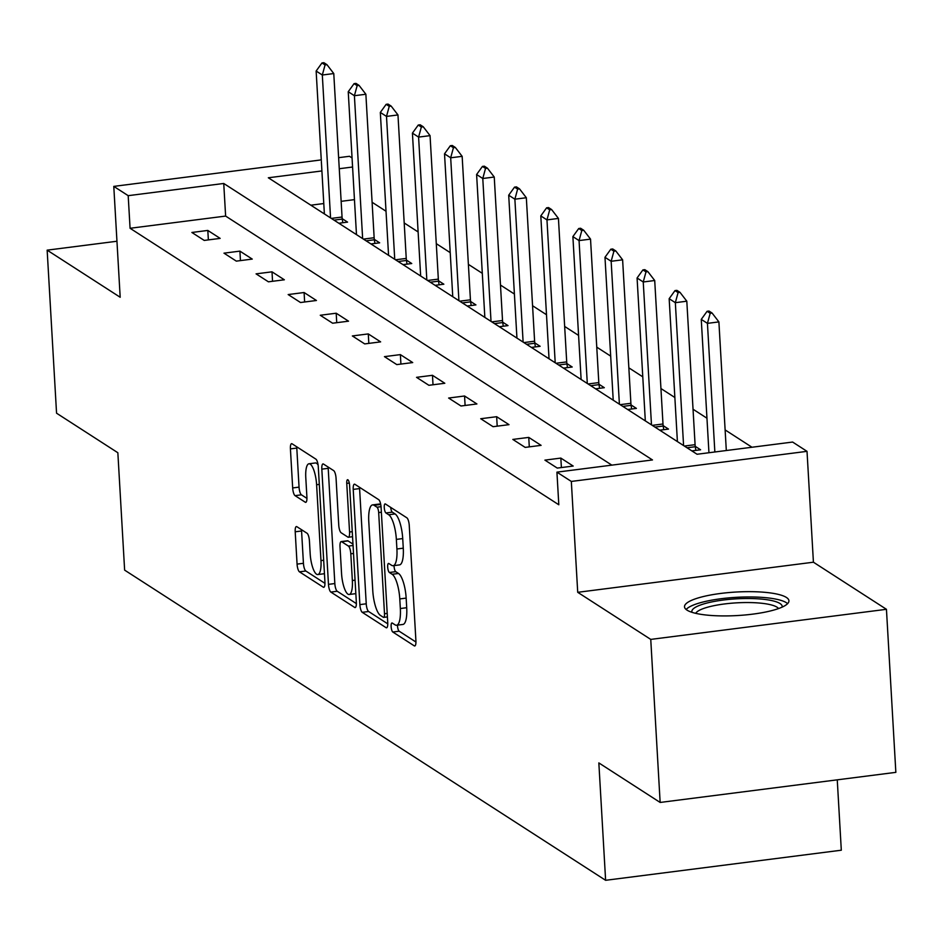 <?xml version="1.0" encoding="UTF-8"?>
<svg xmlns="http://www.w3.org/2000/svg" width="943" height="943" viewBox="0 0 943 943"><rect width="100%" height="100%" fill="white"/><g stroke="black" fill="none" stroke-linecap="round" stroke-linejoin="round"><path stroke-width="1.41" d="M391.133 626.624A4.609 1.32 -97.3 0 0 392.795 632.022L414.26 645.849A6.577 1.886 -97.3 0 0 414.72 645.979A6.577 1.886 -97.3 0 0 415.91 640.757L409.262 525.534A6.577 1.886 -97.3 0 0 406.869 517.825L385.416 503.986A4.609 1.32 -97.3 0 0 385.086 503.904A4.609 1.32 -97.3 0 0 384.261 507.558A4.609 1.32 -97.3 0 0 385.935 512.957L388.705 514.748A21.064 6.047 -97.3 0 1 396.355 539.396L396.909 548.991A21.064 6.047 -97.3 0 1 393.113 565.717A21.064 6.047 -97.3 0 1 391.628 565.317L388.846 563.525A4.609 1.32 -97.3 0 0 388.528 563.431A4.609 1.32 -97.3 0 0 387.691 567.097A4.609 1.32 -97.3 0 0 389.365 572.484L392.147 574.275A21.064 6.047 -97.3 0 1 399.785 598.923L400.339 608.53A21.064 6.047 -97.3 0 1 396.543 625.256A21.064 6.047 -97.3 0 1 395.058 624.844L392.288 623.052A4.609 1.32 -97.3 0 0 391.958 622.969A4.609 1.32 -97.3 0 0 391.133 626.624M397.474 625.138A4.609 1.32 -97.3 0 0 397.498 625.81A4.609 1.32 -97.3 0 0 399.172 631.209L415.934 642.018M390.685 507.381A4.609 1.32 -97.3 0 0 392.3 512.143L395.082 513.935L388.705 514.748M394.044 565.6A4.609 1.32 -97.3 0 0 394.068 566.283A4.609 1.32 -97.3 0 0 395.742 571.67L398.512 573.462L392.147 574.275M687.023 610.133A52.301 11.776 -3.3 0 0 745.17 614.966A52.301 11.776 -3.3 0 0 788.926 600.785A52.301 11.776 -3.3 0 0 786.403 597.449A52.301 11.776 -3.3 0 0 728.255 592.617A52.301 11.776 -3.3 0 0 684.5 606.797A52.301 11.776 -3.3 0 0 687.023 610.133M296.856 526.689A6.577 1.886 -97.3 0 0 296.385 526.571A6.577 1.886 -97.3 0 0 295.206 531.793L297.069 564.114A6.577 1.886 -97.3 0 0 299.45 571.823L323.284 587.194A6.577 1.886 -97.3 0 0 323.744 587.312A6.577 1.886 -97.3 0 0 324.934 582.09L318.286 466.868A6.577 1.886 -97.3 0 0 315.905 459.158L292.071 443.799A6.577 1.886 -97.3 0 0 291.611 443.67A6.577 1.886 -97.3 0 0 290.42 448.892L292.672 487.944A6.577 1.886 -97.3 0 0 295.065 495.653L305.261 502.218A6.577 1.886 -97.3 0 0 305.721 502.348A6.577 1.886 -97.3 0 0 306.911 497.126L305.791 477.759A17.599 5.057 -97.3 0 1 308.962 463.779A17.599 5.057 -97.3 0 1 316.6 484.726L320.974 560.578A17.599 5.057 -97.3 0 1 317.803 574.558A17.599 5.057 -97.3 0 1 310.164 553.612L309.434 540.976A6.577 1.886 -97.3 0 0 307.053 533.266L296.856 526.689M611.842 465.135L225.625 216.077L130.075 228.277L128.189 195.672L113.785 186.384L321.268 159.897M660.147 802.446L650.753 639.401L886.444 609.308L895.85 772.352L660.147 802.446L598.84 762.911L605.618 880.302L124.629 570.126L117.851 452.734L56.556 413.199L47.15 250.154L120.185 297.257L113.785 186.384M886.444 609.308L813.42 562.205L577.717 592.31L650.753 639.401M577.717 592.31L571.328 481.437L556.924 472.148L652.473 459.948L223.739 183.472L128.189 195.672M130.075 228.277L558.81 504.764L556.924 472.148M359.872 604.616A6.577 1.886 -97.3 0 0 362.253 612.325L386.088 627.684A6.577 1.886 -97.3 0 0 386.547 627.814A6.577 1.886 -97.3 0 0 387.738 622.592L381.09 507.369A6.577 1.886 -97.3 0 0 378.697 499.66L354.874 484.289A6.577 1.886 -97.3 0 0 354.415 484.172A6.577 1.886 -97.3 0 0 353.224 489.393L359.872 604.616L366.238 603.803A6.577 1.886 -97.3 0 0 368.63 611.512L387.773 623.853M354.686 607.433L330.852 592.074A6.577 1.886 -97.3 0 1 328.47 584.365L321.822 469.142A6.577 1.886 -97.3 0 1 323.013 463.921A6.577 1.886 -97.3 0 1 323.473 464.05L333.669 470.616A6.577 1.886 -97.3 0 1 336.062 478.325L338.749 525.051A6.577 1.886 -97.3 0 0 341.142 532.76L347.908 537.121A6.577 1.886 -97.3 0 0 348.368 537.251A6.577 1.886 -97.3 0 0 349.558 532.017L346.753 483.37A4.609 1.32 -97.3 0 1 347.578 479.716A4.609 1.32 -97.3 0 1 349.582 485.197L356.336 602.341A6.577 1.886 -97.3 0 1 355.146 607.563A6.577 1.886 -97.3 0 1 354.686 607.433L355.57 607.327M116.956 241.243L47.15 250.154M605.618 880.302L841.309 850.209L837.254 779.826M573.191 466.054L560.837 458.086L544.913 460.125L557.266 468.082L573.191 466.054M541.093 445.355L528.752 437.399L512.827 439.426L525.168 447.395L541.093 445.355M508.996 424.656L496.655 416.7L480.73 418.727L493.071 426.696L508.996 424.656M476.91 403.958L464.557 396.001L448.632 398.04L460.986 405.997L476.91 403.958M444.813 383.271L432.472 375.302L416.547 377.341L428.888 385.298L444.813 383.271M412.716 362.572L400.374 354.615L384.449 356.643L396.791 364.599L412.716 362.572M380.63 341.873L368.277 333.916L352.352 335.944L364.705 343.912L380.63 341.873M348.533 321.174L336.191 313.217L320.266 315.257L332.608 323.213L348.533 321.174M316.435 300.487L304.094 292.519L288.169 294.558L300.511 302.514L316.435 300.487M284.35 279.788L272.008 271.832L256.072 273.859L268.425 281.816L284.35 279.788M252.252 259.089L239.911 251.133L223.986 253.16L236.328 261.128L252.252 259.089M220.155 238.39L207.814 230.434L191.889 232.473L204.23 240.43L220.155 238.39M751.984 447.241L725.132 429.925M706.955 418.209L693.034 409.227M674.87 397.51L660.937 388.54M642.772 376.823L628.851 367.841M610.675 356.124L596.754 347.142M578.589 335.425L564.657 326.443M546.492 314.726L532.571 305.744M514.395 294.039L500.474 285.057M482.309 273.34L468.376 264.358M450.212 252.641L436.291 243.659M418.114 231.943L404.193 222.961M386.029 211.244L372.108 202.273M354.462 199.633L341.142 201.331M323.779 203.547L310.86 205.197M691.856 450.895L700.59 449.787L695.239 446.334M659.77 430.197L668.493 429.089L663.141 425.635M627.673 409.51L636.407 408.39L631.044 404.936M595.575 388.811L604.31 387.691L598.958 384.237M563.49 368.112L572.212 367.004L566.861 363.55M531.392 347.413L540.127 346.305L534.764 342.851M499.295 326.726L508.029 325.606L502.678 322.152M467.209 306.027L475.932 304.907L470.581 301.454M435.112 285.328L443.847 284.208L438.483 280.766M403.015 264.629L411.749 263.521L406.398 260.068M370.929 243.942L379.652 242.822L374.3 239.369M338.832 223.243L347.566 222.124L342.203 218.67M338.631 157.681L349.488 156.29L352.057 157.941M321.905 170.942L268.331 177.779L697.066 454.255L792.627 442.055L807.019 451.343L571.328 481.437M813.42 562.205L807.019 451.343M352.576 167.017L339.268 168.726M225.625 216.077L223.739 183.472M560.837 458.086L561.391 467.563M528.752 437.399L529.294 446.864M496.655 416.7L497.197 426.165M464.557 396.001L465.111 405.466M432.472 375.302L433.014 384.768M400.374 354.615L400.916 364.081M368.277 333.916L368.831 343.382M336.191 313.217L336.734 322.683M304.094 292.519L304.636 301.984M272.008 271.832L272.551 281.297M239.911 251.133L240.453 260.598M207.814 230.434L208.368 239.899M396.543 625.256L402.92 624.443A21.064 6.047 -97.3 0 0 406.704 607.716L400.339 608.53M398.512 573.462A21.064 6.047 -97.3 0 1 406.162 598.11L406.704 607.716M393.113 565.717L399.478 564.904A21.064 6.047 -97.3 0 0 403.274 548.178L396.909 548.991M395.082 513.935A21.064 6.047 -97.3 0 1 402.72 538.583L403.274 548.178M359.566 487.319A6.577 1.886 -97.3 0 0 359.589 488.58L366.238 603.803M383.341 617.3A4.609 1.32 -97.3 0 0 383.671 617.382A4.609 1.32 -97.3 0 0 384.496 613.728L378.673 512.579A4.609 1.32 -97.3 0 0 377 507.193L374.065 505.307A21.064 6.047 -97.3 0 0 372.579 504.894A21.064 6.047 -97.3 0 0 368.784 521.62L372.78 590.754A21.064 6.047 -97.3 0 0 380.418 615.402L383.341 617.3M372.579 504.894L378.956 504.081A21.064 6.047 -97.3 0 1 380.442 504.493L380.772 504.705M356.371 603.603L337.229 591.261L330.852 592.074M328.164 467.068A6.577 1.886 -97.3 0 0 328.199 468.329L334.836 583.552A6.577 1.886 -97.3 0 0 337.229 591.261M341.555 573.544A17.599 5.057 -97.3 0 0 349.181 594.491A17.599 5.057 -97.3 0 0 352.352 580.511L350.808 553.789A6.577 1.886 -97.3 0 0 348.427 546.08L341.661 541.718A6.577 1.886 -97.3 0 0 341.189 541.588A6.577 1.886 -97.3 0 0 340.01 546.822L341.555 573.544M349.181 594.491L355.546 593.677A17.599 5.057 -97.3 0 0 355.829 593.619M347.142 541.023A6.577 1.886 -97.3 0 1 347.566 540.775A6.577 1.886 -97.3 0 1 348.026 540.905L352.977 544.099M317.803 574.558L324.168 573.745A17.599 5.057 -97.3 0 0 324.451 573.686M318.086 464.899A17.599 5.057 -97.3 0 0 315.339 462.966L308.962 463.779M296.762 446.817A6.577 1.886 -97.3 0 0 296.797 448.078L299.049 487.13A6.577 1.886 -97.3 0 0 301.43 494.827L306.946 498.387M301.536 529.718A6.577 1.886 -97.3 0 0 301.571 530.98L303.434 563.301A6.577 1.886 -97.3 0 0 305.827 571.01L324.97 583.352M726.31 450.518L718.896 321.905L707.439 323.366L701.262 319.394L708.947 452.746M712.095 313.041L709.006 311.049L707.097 311.296L710.185 313.288L712.095 313.041L718.896 321.905M714.853 451.992L707.439 323.366L710.185 313.288M701.262 319.394L707.097 311.296M691.985 612.325A45.252 10.196 176.7 0 1 703.49 604.003A45.252 10.196 176.7 0 1 754.459 598.64A45.252 10.196 176.7 0 1 782.124 607.127M778.553 608.565A41.905 9.442 -3.3 0 0 749.19 602.553A41.905 9.442 -3.3 0 0 706.154 607.634A41.905 9.442 -3.3 0 0 695.698 613.339M787.605 603.65A51.959 11.705 -3.3 0 0 750.133 596.954A51.959 11.705 -3.3 0 0 698.515 603.261A51.959 11.705 -3.3 0 0 686.139 609.496M695.84 450.389L695.286 446.723A6.707 1.921 82.7 0 1 695.085 444.683L686.81 301.206L675.341 302.679L669.165 298.695L677.404 441.583M679.997 292.342L676.909 290.361L674.999 290.597L678.088 292.589L679.997 292.342L686.81 301.206M683.581 445.556L675.341 302.679L678.088 292.589M669.165 298.695L674.999 290.597M663.742 429.69L663.2 426.024A6.707 1.921 82.7 0 1 662.988 423.985L654.713 280.519L643.244 281.981L637.079 277.996L645.318 420.884M647.9 271.655L644.823 269.663L642.902 269.91L645.99 271.89L647.9 271.655L654.713 280.519M651.483 424.857L643.244 281.981L645.99 271.89M637.079 277.996L642.902 269.91M631.645 409.003L631.103 405.337A6.707 1.921 82.7 0 1 630.891 403.298L622.616 259.82L611.158 261.282L604.982 257.298L613.221 400.186M615.814 250.956L612.726 248.964L610.816 249.211L613.905 251.203L615.814 250.956L622.616 259.82M619.398 404.17L611.158 261.282L613.905 251.203M604.982 257.298L610.816 249.211M599.559 388.304L599.005 384.638A6.707 1.921 82.7 0 1 598.805 382.599L590.53 239.121L579.061 240.583L572.884 236.61L581.124 379.487M583.717 230.257L580.629 228.265L578.719 228.512L581.807 230.505L583.717 230.257L590.53 239.121M587.3 383.471L579.061 240.583L581.807 230.505M572.884 236.61L578.719 228.512M567.462 367.605L566.92 363.939A6.707 1.921 82.7 0 1 566.708 361.9L558.433 218.422L546.964 219.896L540.799 215.912L549.038 358.788M551.62 209.558L548.543 207.578L546.622 207.814L549.71 209.806L551.62 209.558L558.433 218.422M555.203 362.772L546.964 219.896L549.71 209.806M540.799 215.912L546.622 207.814M535.365 346.906L534.822 343.24A6.707 1.921 82.7 0 1 534.61 341.201L526.335 197.735L514.878 199.197L508.701 195.213L516.941 338.101M519.534 188.871L516.446 186.879L514.536 187.127L517.624 189.107L519.534 188.871L526.335 197.735M523.117 342.073L514.878 199.197L517.624 189.107M508.701 195.213L514.536 187.127M503.279 326.219L502.725 322.553A6.707 1.921 82.7 0 1 502.525 320.514L494.25 177.036L482.781 178.498L476.604 174.514L484.843 317.402M487.437 168.172L484.348 166.18L482.439 166.428L485.527 168.42L487.437 168.172L494.25 177.036M491.02 321.386L482.781 178.498L485.527 168.42M476.604 174.514L482.439 166.428M471.182 305.52L470.64 301.854A6.707 1.921 82.7 0 1 470.427 299.815L462.153 156.338L450.683 157.799L444.518 153.827L452.758 296.703M455.339 147.473L452.263 145.481L450.341 145.729L453.43 147.721L455.339 147.473L462.153 156.338M458.923 300.687L450.683 157.799L453.43 147.721M444.518 153.827L450.341 145.729M439.084 284.821L438.542 281.155A6.707 1.921 82.7 0 1 438.33 279.116L430.055 135.639L418.598 137.1L412.421 133.128L420.661 276.004M423.254 126.775L420.165 124.794L418.256 125.03L421.344 127.022L423.254 126.775L430.055 135.639M426.837 279.988L418.598 137.1L421.344 127.022M412.421 133.128L418.256 125.03M406.999 264.123L406.445 260.457A6.707 1.921 82.7 0 1 406.244 258.417L397.97 114.94L386.5 116.413L380.324 112.429L388.563 255.317M391.156 106.087L388.068 104.095L386.159 104.331L389.247 106.323L391.156 106.087L397.97 114.94M394.74 259.29L386.5 116.413L389.247 106.323M380.324 112.429L386.159 104.331M374.901 243.424L374.359 239.77A6.707 1.921 82.7 0 1 374.147 237.73L365.872 94.253L354.403 95.715L348.238 91.73L356.478 234.618M359.059 85.389L355.983 83.397L354.073 83.644L357.149 85.636L359.059 85.389L365.872 94.253M362.642 238.603L354.403 95.715L357.149 85.636M348.238 91.73L354.073 83.644M342.804 222.737L342.262 219.071A6.707 1.921 82.7 0 1 342.05 217.031L333.775 73.554L322.317 75.016L316.141 71.043L324.38 213.92M326.973 64.69L323.885 62.698L321.976 62.945L325.064 64.937L326.973 64.69L333.775 73.554M330.557 217.904L322.317 75.016L325.064 64.937M316.141 71.043L321.976 62.945M399.172 631.209L392.795 632.022M392.3 512.143L385.935 512.957M395.742 571.67L389.365 572.484M406.162 598.11L399.785 598.923M402.72 538.583L396.355 539.396M415.132 645.743L414.26 645.849M359.589 488.58L353.224 489.393M386.972 627.578L386.088 627.684M368.63 611.512L362.253 612.325M387.208 613.374L384.496 613.728M381.373 512.238L378.673 512.579M381.043 506.674L377 507.193M380.442 504.493L374.065 505.307M334.836 583.552L328.47 584.365M328.199 468.329L321.822 469.142M352.258 531.675L349.558 532.017M349.311 483.04L346.753 483.37M355.051 580.169L352.352 580.511M353.519 553.447L350.808 553.789M353.059 545.49L348.427 546.08M348.026 540.905L341.661 541.718M323.673 560.236L320.974 560.578M319.3 484.384L316.6 484.726M306.145 502.112L305.261 502.218M301.43 494.827L295.065 495.653M299.049 487.13L292.672 487.944M296.797 448.078L290.42 448.892M324.168 587.076L323.284 587.194M305.827 571.01L299.45 571.823M303.434 563.301L297.069 564.114M301.571 530.98L295.206 531.793M695.085 444.683L684.347 446.051M695.286 446.723L687.023 447.784M662.988 423.985L652.261 425.364M663.2 426.024L654.937 427.085M630.891 403.298L620.164 404.665M631.103 405.337L622.84 406.386M598.805 382.599L588.067 383.966M599.005 384.638L590.742 385.687M566.708 361.9L555.981 363.267M566.92 363.939L558.657 365M534.61 341.201L523.884 342.58M534.822 343.24L526.559 344.301M502.525 320.514L491.786 321.881M502.725 322.553L494.462 323.602M470.427 299.815L459.701 301.182M470.64 301.854L462.376 302.903M438.33 279.116L427.603 280.484M438.542 281.155L430.279 282.216M406.244 258.417L395.518 259.796M406.445 260.457L398.182 261.517M374.147 237.73L363.42 239.098M374.359 239.77L366.096 240.819M342.05 217.031L331.323 218.399M342.262 219.071L333.999 220.12M387.408 616.911L383.671 617.382M352.552 536.708L348.368 537.251M347.566 540.775L341.189 541.588"/></g></svg>

